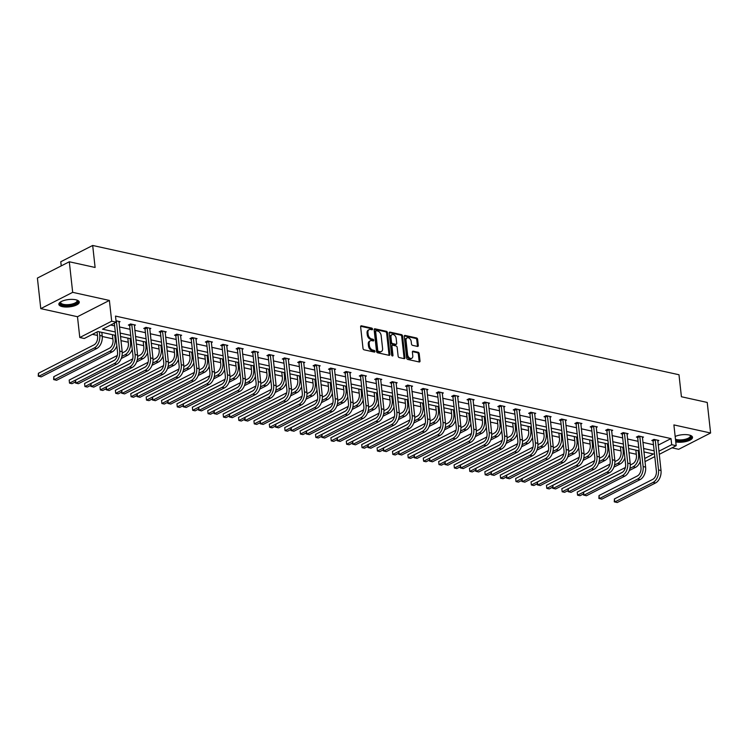 <?xml version="1.0" encoding="UTF-8"?>
<svg xmlns="http://www.w3.org/2000/svg" width="748" height="748" viewBox="0 0 748 748"><rect width="100%" height="100%" fill="white"/><g stroke="black" fill="none" stroke-linecap="round" stroke-linejoin="round"><path stroke-width="1.12" d="M372.523 329.083A0.907 0.617 62.9 0 0 371.756 328.091L361.462 325.819A1.29 0.879 62.9 0 0 360.63 326.811L363.014 348.409A1.29 0.879 62.9 0 0 364.108 349.821L374.402 352.093A0.907 0.617 62.9 0 0 374.215 350.41L372.887 350.111A4.142 2.805 62.9 0 1 369.362 345.595L369.166 343.79A4.142 2.805 62.9 0 1 370.382 340.789A4.142 2.805 62.9 0 1 371.84 340.639L373.168 340.929A0.907 0.617 62.9 0 0 372.99 339.246L371.653 338.956A4.142 2.805 62.9 0 1 368.128 334.431L367.932 332.636A4.142 2.805 62.9 0 1 369.147 329.634A4.142 2.805 62.9 0 1 370.606 329.475L371.943 329.774A0.907 0.617 62.9 0 0 372.523 329.083M371.663 329.709A0.907 0.617 62.9 0 0 370.896 328.531L360.676 326.278M374.131 352.028A0.907 0.617 62.9 0 0 373.355 350.849L372.027 350.56L372.887 350.111M372.897 340.873A0.907 0.617 62.9 0 0 372.121 339.695L370.793 339.396L371.653 338.956M675.164 436.467A10.276 3.684 -6.3 0 1 689.039 434.99A10.276 3.684 -6.3 0 1 692.526 437.3A10.276 3.684 -6.3 0 1 686.832 441.32A10.276 3.684 -6.3 0 1 675.762 441.9M62.336 306.633A10.276 3.684 -6.3 0 1 58.849 304.333A10.276 3.684 -6.3 0 1 64.646 300.285A10.276 3.684 -6.3 0 1 75.791 299.77A10.276 3.684 -6.3 0 1 79.279 302.07A10.276 3.684 -6.3 0 1 73.472 306.119A10.276 3.684 -6.3 0 1 62.336 306.633M40.775 308.634L37.4 278.069L69.302 261.772L72.678 292.337L40.775 308.634L77.483 316.722L79.784 337.507L111.686 321.21L116.174 322.201L102.504 329.185L115.304 332M672.003 447.818L678.698 449.296L710.6 432.999L673.892 424.911L676.183 445.686L659.222 454.354M69.302 261.772L95.108 267.466L92.677 245.466L678.988 374.748L681.419 396.749L707.225 402.443L710.6 432.999M417.468 346.427A1.29 0.879 62.9 0 0 418.3 345.436L417.636 339.377A1.29 0.879 62.9 0 0 416.533 337.965L405.098 335.441A1.29 0.879 62.9 0 0 404.266 336.432L406.65 358.03A1.29 0.879 62.9 0 0 407.754 359.442L419.179 361.967A1.29 0.879 62.9 0 0 420.021 360.975L419.207 353.654A1.29 0.879 62.9 0 0 418.104 352.243L413.214 351.167A1.29 0.879 62.9 0 0 412.382 352.149L412.784 355.777A3.46 2.347 62.9 0 1 411.765 358.292A3.46 2.347 62.9 0 1 407.595 354.636L406.024 340.424A3.46 2.347 62.9 0 1 407.043 337.909A3.46 2.347 62.9 0 1 411.213 341.565L411.475 343.93A1.29 0.879 62.9 0 0 412.578 345.342L417.468 346.427M77.483 316.722L109.386 300.434L72.678 292.337M109.386 300.434L111.686 321.21M658.203 445.135L671.021 438.59L115.501 316.086L116.174 322.201M671.021 438.59L671.695 444.695L676.183 445.686M387.511 332.738A1.29 0.879 62.9 0 0 386.407 331.327L374.972 328.802A1.29 0.879 62.9 0 0 374.14 329.784L376.524 351.382A1.29 0.879 62.9 0 0 377.628 352.794L389.054 355.319A1.29 0.879 62.9 0 0 389.895 354.337L387.511 332.738L386.641 333.178A1.29 0.879 62.9 0 0 385.547 331.766L374.187 329.26M390.035 332.121L401.47 334.646A1.29 0.879 62.9 0 1 402.574 336.058L404.958 357.656A1.29 0.879 62.9 0 1 404.116 358.638L399.226 357.563A1.29 0.879 62.9 0 1 398.123 356.151L397.16 347.39A1.29 0.879 62.9 0 0 396.057 345.978L392.812 345.258A1.29 0.879 62.9 0 0 391.971 346.249L392.981 355.365A0.907 0.617 62.9 0 1 391.625 355.066L389.203 333.112A1.29 0.879 62.9 0 1 390.035 332.121L389.278 332.514M92.677 245.466L60.775 261.753L61.233 265.895M92.425 334.328L97.474 335.441M102.261 336.497L112.864 338.835M120.942 340.621L128.263 342.229M136.342 344.015L143.653 345.632M151.732 347.409L159.053 349.026M167.131 350.803L174.443 352.42M182.521 354.197L189.842 355.814M197.921 357.591L205.242 359.208M213.311 360.985L220.632 362.602M228.71 364.379L236.031 365.996M244.11 367.782L251.421 369.39M259.5 371.176L266.821 372.785M274.899 374.57L282.211 376.179M290.289 377.964L297.611 379.573M305.689 381.358L313.01 382.967M321.079 384.752L328.4 386.37M336.478 388.147L343.8 389.764M351.878 391.541L359.19 393.158M367.268 394.935L374.589 396.552M382.667 398.329L389.979 399.946M398.058 401.723L405.379 403.34M413.457 405.117L420.778 406.734M428.847 408.52L436.168 410.128M444.247 411.914L451.568 413.522M459.646 415.308L466.958 416.916M475.036 418.702L482.357 420.311M490.436 422.096L497.747 423.705M505.826 425.49L513.147 427.108M521.225 428.885L528.546 430.502M536.615 432.279L543.936 433.896M552.015 435.673L559.336 437.29M567.414 439.067L574.726 440.684M582.804 442.461L590.125 444.078M598.204 445.855L605.515 447.472M613.594 449.258L620.915 450.866M628.993 452.652L636.314 454.26M643.981 452.39L644.626 452.063M115.688 335.431L97.941 331.514L84.272 338.498L79.784 337.507M644.664 458.505L653.453 454.008L643.935 451.914M639.129 450.857L628.535 448.519M623.739 447.463L613.145 445.125M608.339 444.06L597.745 441.731M592.94 440.666L582.346 438.337M577.55 437.271L566.956 434.934M562.15 433.877L551.557 431.54M546.76 430.483L536.166 428.146M531.361 427.089L520.767 424.752M515.97 423.695L505.377 421.358M500.571 420.301L489.977 417.964M485.171 416.907L474.578 414.57M469.781 413.513L459.188 411.176M454.382 410.119L443.788 407.782M438.992 406.725L428.398 404.388M423.592 403.322L412.999 400.993M408.202 399.928L397.609 397.599M392.803 396.534L382.209 394.196M377.403 393.139L366.81 390.802M362.013 389.745L351.42 387.408M346.614 386.351L336.02 384.014M331.224 382.957L320.63 380.62M315.824 379.563L305.231 377.226M300.434 376.169L289.841 373.832M285.035 372.775L274.441 370.438M269.635 369.381L259.042 367.044M254.245 365.987L243.652 363.65M238.846 362.584L228.252 360.256M223.456 359.19L212.862 356.861M208.056 355.796L197.463 353.458M192.666 352.401L182.073 350.064M177.267 349.007L166.673 346.67M161.867 345.613L151.274 343.276M146.477 342.219L135.884 339.882M131.078 338.825L120.484 336.488M654.79 456.617L645 461.61M658.876 451.24L671.695 444.695M120.11 333.066L130.704 335.403M135.5 336.46L146.094 338.797M150.9 339.854L161.493 342.191M166.299 343.248L176.893 345.585M181.689 346.642L192.283 348.979M197.089 350.036L207.682 352.373M212.479 353.43L223.072 355.768M227.878 356.824L238.472 359.162M243.268 360.218L253.862 362.556M258.668 363.612L269.261 365.95M274.067 367.016L284.661 369.344M289.457 370.41L300.051 372.738M304.857 373.804L315.45 376.141M320.247 377.198L330.84 379.535M335.646 380.592L346.24 382.929M351.036 383.986L361.63 386.323M366.436 387.38L377.029 389.717M381.835 390.774L392.429 393.111M397.225 394.168L407.819 396.505M412.625 397.562L423.218 399.899M428.015 400.956L438.609 403.294M443.414 404.35L454.008 406.688M458.805 407.754L469.398 410.082M474.204 411.148L484.798 413.476M489.603 414.542L500.197 416.879M504.994 417.936L515.587 420.273M520.393 421.33L530.986 423.667M535.783 424.724L546.377 427.061M551.183 428.118L561.776 430.455M566.573 431.512L577.166 433.849M581.972 434.906L592.566 437.243M597.362 438.3L607.965 440.637M612.762 441.694L623.355 444.031M628.161 445.088L638.755 447.426M643.551 448.482L654.145 450.82M110.657 325.015L114.631 325.894M119.437 326.951L130.03 329.288M134.827 330.345L145.421 332.682M150.226 333.739L160.82 336.076M165.617 337.133L176.21 339.47M181.016 340.527L191.61 342.865M196.406 343.921L207.009 346.259M211.806 347.324L222.399 349.653M227.205 350.719L237.799 353.047M242.595 354.113L253.189 356.45M257.995 357.507L268.588 359.844M273.385 360.901L283.978 363.238M288.784 364.295L299.378 366.632M304.174 367.689L314.777 370.026M319.574 371.083L330.167 373.42M334.973 374.477L345.567 376.814M350.363 377.871L360.957 380.208M365.763 381.265L376.356 383.602M381.153 384.659L391.746 386.997M396.552 388.053L407.146 390.391M411.942 391.456L422.545 393.785M427.342 394.851L437.935 397.188M442.741 398.245L453.335 400.582M458.131 401.639L468.725 403.976M473.531 405.033L484.124 407.37M488.921 408.427L499.514 410.764M504.32 411.821L514.914 414.158M519.71 415.215L530.313 417.552M535.11 418.609L545.703 420.946M550.509 422.003L561.103 424.34M565.899 425.397L576.493 427.734M581.299 428.791L591.892 431.129M596.689 432.194L607.283 434.523M612.088 435.588L622.682 437.917M627.479 438.983L638.081 441.32M642.878 442.377L653.471 444.714M652.91 440.74L651.807 440.497L653.958 439.394L658.895 440.488L657.754 441.068M637.52 437.346L636.408 437.103L638.568 436L643.495 437.084L642.364 437.674M622.121 433.952L621.008 433.709L623.168 432.606L628.105 433.69L626.964 434.279M606.721 430.558L605.618 430.315L607.769 429.212L612.706 430.296L611.565 430.885M591.331 427.164L590.219 426.921L592.379 425.818L597.315 426.902L596.175 427.482M575.932 423.77L574.829 423.527L576.979 422.424L581.916 423.508L580.775 424.088M560.542 420.376L559.429 420.124L561.589 419.03L566.526 420.114L565.385 420.694M545.142 416.982L544.039 416.73L546.19 415.636L551.126 416.72L549.986 417.3M529.752 413.579L528.64 413.335L530.8 412.242L535.727 413.326L534.596 413.906M514.353 410.185L513.24 409.941L515.4 408.838L520.337 409.932L519.196 410.512M498.953 406.79L497.85 406.547L500.001 405.444L504.937 406.538L503.797 407.118M483.563 403.396L482.451 403.153L484.611 402.05L489.547 403.144L488.407 403.724M468.164 400.002L467.061 399.759L469.211 398.656L474.148 399.75L473.007 400.33M452.774 396.608L451.661 396.365L453.821 395.262L458.758 396.346L457.617 396.936M437.374 393.214L436.271 392.971L438.421 391.868L443.358 392.952L442.218 393.541M421.984 389.82L420.872 389.577L423.031 388.474L427.959 389.558L426.828 390.147M406.585 386.426L405.481 386.183L407.632 385.08L412.569 386.164L411.428 386.744M391.185 383.032L390.082 382.789L392.233 381.686L397.169 382.77L396.029 383.35M375.795 379.638L374.683 379.386L376.842 378.292L381.779 379.376L380.639 379.956M360.396 376.244L359.292 375.992L361.443 374.898L366.38 375.982L365.239 376.562M345.006 372.841L343.893 372.598L346.053 371.504L350.99 372.588L349.849 373.168M329.606 369.447L328.503 369.203L330.653 368.1L335.59 369.194L334.45 369.774M314.216 366.053L313.103 365.809L315.263 364.706L320.191 365.8L319.059 366.38M298.817 362.658L297.713 362.415L299.864 361.312L304.801 362.406L303.66 362.986M283.417 359.264L282.314 359.021L284.464 357.918L289.401 359.012L288.261 359.592M268.027 355.87L266.914 355.627L269.074 354.524L274.011 355.609L272.87 356.198M252.628 352.476L251.524 352.233L253.675 351.13L258.612 352.214L257.471 352.804M237.238 349.082L236.125 348.839L238.285 347.736L243.222 348.82L242.081 349.41M221.838 345.688L220.735 345.445L222.885 344.342L227.822 345.426L226.681 346.006M206.448 342.294L205.335 342.051L207.495 340.948L212.423 342.032L211.291 342.612M191.049 338.9L189.945 338.648L192.096 337.554L197.033 338.638L195.892 339.218M175.649 335.506L174.546 335.254L176.696 334.16L181.633 335.244L180.492 335.824M160.259 332.103L159.146 331.86L161.306 330.766L166.243 331.85L165.102 332.43M144.86 328.709L143.756 328.466L145.907 327.362L150.844 328.456L149.703 329.036M129.469 325.315L128.357 325.071L130.517 323.968L135.453 325.062L134.313 325.642M116.015 320.77L120.054 321.668L118.913 322.248M369.147 329.634L368.287 330.074A4.142 2.805 62.9 0 0 367.072 333.075L367.932 332.636M370.793 339.396A4.142 2.805 62.9 0 1 367.268 334.87L367.072 333.075M370.382 340.789L369.521 341.228A4.142 2.805 62.9 0 0 368.296 344.23L369.166 343.79M372.027 350.56A4.142 2.805 62.9 0 1 368.502 346.034L368.296 344.23M388.979 355.3A1.29 0.879 62.9 0 0 389.025 354.776L386.641 333.178M376.225 330.719A0.907 0.617 62.9 0 0 375.636 331.411L377.731 350.363A0.907 0.617 62.9 0 0 378.507 351.354L379.909 351.663A4.142 2.805 62.9 0 0 381.368 351.513A4.142 2.805 62.9 0 0 382.583 348.512L381.153 335.553A4.142 2.805 62.9 0 0 377.628 331.027L376.225 330.719M375.365 331.158A0.907 0.617 62.9 0 0 374.776 331.85L375.636 331.411M381.368 351.513L380.508 351.953A4.142 2.805 62.9 0 1 379.049 352.102L377.647 351.794A0.907 0.617 62.9 0 1 376.87 350.803L374.776 331.85M389.25 332.579L400.61 335.085L401.47 334.646M404.042 358.629A1.29 0.879 62.9 0 0 404.088 358.096L401.704 336.497A1.29 0.879 62.9 0 0 400.61 335.085M392.354 345.305L391.494 345.754A1.29 0.879 62.9 0 0 391.111 346.689L392.12 355.805L392.981 355.365M396.15 338.302A3.46 2.347 62.9 0 0 391.989 334.646A3.46 2.347 62.9 0 0 390.97 337.161L391.522 342.163A1.29 0.879 62.9 0 0 392.625 343.584L395.87 344.295A1.29 0.879 62.9 0 0 396.711 343.313L396.15 338.302M391.989 334.646L391.129 335.085A3.46 2.347 62.9 0 0 390.11 337.6L390.97 337.161M396.328 344.248L395.468 344.688A1.29 0.879 62.9 0 1 395.009 344.735L391.765 344.024A1.29 0.879 62.9 0 1 390.662 342.612L390.11 337.6M407.043 337.909L406.183 338.348A3.46 2.347 62.9 0 0 405.164 340.864L406.024 340.424M411.765 358.292L410.904 358.731A3.46 2.347 62.9 0 1 406.734 355.076L405.164 340.864M419.104 361.948A1.29 0.879 62.9 0 0 419.151 361.415L418.347 354.094A1.29 0.879 62.9 0 0 417.244 352.682L412.429 351.625M417.393 346.408A1.29 0.879 62.9 0 0 417.44 345.875L416.767 339.816A1.29 0.879 62.9 0 0 415.673 338.405L404.313 335.899M97.081 331.953L97.595 336.591A6.592 4.226 102.4 0 1 93.958 344.903L38.391 373.289L38.728 376.347L94.295 347.96A9.883 6.339 -77.6 0 0 99.755 335.487L99.344 331.832M38.391 373.289L38.242 376.16L41.196 376.889L96.763 348.503A9.883 6.339 -77.6 0 0 102.224 336.03L101.812 332.374M116.23 320.817L116.08 321.388M114.332 323.145L117.539 352.233A6.592 4.226 102.4 0 1 113.902 360.545L75.576 380.115L75.913 383.172L114.238 363.603A9.883 6.339 -77.6 0 0 119.699 351.13L116.398 321.229M75.576 380.115L75.436 382.995L78.381 383.715L116.707 364.145A9.883 6.339 -77.6 0 0 122.167 351.672L118.941 321.425M112.406 334.711L112.995 339.985A6.592 4.226 102.4 0 1 109.358 348.297L53.781 376.683L54.127 379.741L109.694 351.354A9.883 6.339 -77.6 0 0 115.145 338.881L114.743 335.226M109.694 351.354L112.163 351.897L56.586 380.283L53.641 379.554L53.781 376.683M112.163 351.897A9.883 6.339 -77.6 0 0 116.838 345.856M127.805 338.105L128.385 343.379A6.592 4.226 102.4 0 1 124.748 351.691L122.242 352.972M121.877 356.394L125.084 354.748A9.883 6.339 -77.6 0 0 130.545 342.275L130.143 338.62M117.324 355.487L69.181 380.078L69.517 383.135L114.575 360.115M75.324 381.976L71.986 383.677L69.517 383.135L69.181 380.078M121.232 358.526L127.553 355.291A9.883 6.339 -77.6 0 0 132.228 349.251M131.62 324.221L129.638 325.726L132.938 355.627A6.592 4.226 102.4 0 1 129.301 363.939L90.975 383.518L91.312 386.566L129.638 366.997A9.883 6.339 -77.6 0 0 135.089 354.524L131.788 324.632M90.975 383.518L90.826 386.389L93.781 387.118L132.106 367.539A9.883 6.339 -77.6 0 0 137.557 355.066L134.341 324.819M129.638 325.726L129.198 324.651M147.019 327.615L145.028 329.12L148.328 359.021A6.592 4.226 102.4 0 1 144.691 367.333L106.366 386.912L106.702 389.96L145.028 370.391A9.883 6.339 -77.6 0 0 150.488 357.918L147.188 328.026M106.366 386.912L106.225 389.783L109.171 390.512L147.496 370.933A9.883 6.339 -77.6 0 0 152.957 358.46L149.74 328.213M145.028 329.12L144.588 328.045M76.96 300.088A8.892 3.188 -6.3 0 1 76.979 300.107A8.892 3.188 -6.3 0 1 77.633 302.014A8.892 3.188 -6.3 0 1 67.245 305.53A8.892 3.188 -6.3 0 1 60.27 302.435A8.892 3.188 -6.3 0 1 60.653 301.911A8.892 3.188 -6.3 0 1 60.672 301.893M60.868 301.771A8.237 2.955 173.7 0 0 60.85 301.809A8.237 2.955 173.7 0 0 60.7 302.519A8.237 2.955 173.7 0 0 68.255 304.632A8.237 2.955 173.7 0 0 76.922 301.416A8.237 2.955 173.7 0 0 77.072 300.705A8.237 2.955 173.7 0 0 76.745 300.023M58.914 303.744A10.21 3.665 173.7 0 0 68.732 305.923A10.21 3.665 173.7 0 0 78.914 301.977A10.21 3.665 173.7 0 0 79.082 301.509M690.208 435.317A8.892 3.188 -6.3 0 1 690.236 435.336A8.892 3.188 -6.3 0 1 690.881 437.234A8.892 3.188 -6.3 0 1 684.523 440.32A8.892 3.188 -6.3 0 1 675.575 440.207M675.463 439.207A8.237 2.955 173.7 0 0 683.859 439.572A8.237 2.955 173.7 0 0 690.17 436.645A8.237 2.955 173.7 0 0 690.32 435.934A8.237 2.955 173.7 0 0 689.993 435.252M675.65 440.89A10.21 3.665 173.7 0 0 692.171 437.206A10.21 3.665 173.7 0 0 692.339 436.739M143.205 341.499L143.784 346.773A6.592 4.226 102.4 0 1 140.147 355.085L137.632 356.366M137.267 359.788L140.484 358.142A9.883 6.339 -77.6 0 0 145.935 345.67L145.533 342.014M132.714 358.881L84.58 383.472L84.917 386.529L129.974 363.509M90.714 385.37L87.385 387.071L84.917 386.529L84.58 383.472M136.622 361.92L142.952 358.685A9.883 6.339 -77.6 0 0 147.627 352.645M162.41 331.009L160.427 332.514L163.728 362.415A6.592 4.226 102.4 0 1 160.091 370.728L121.765 390.306L122.102 393.364L160.427 373.785A9.883 6.339 -77.6 0 0 165.878 361.312L162.578 331.42M121.765 390.306L121.615 393.177L124.57 393.906L162.896 374.327A9.883 6.339 -77.6 0 0 168.347 361.854L165.13 331.607M160.427 332.514L159.988 331.439M158.595 344.893L159.174 350.167A6.592 4.226 102.4 0 1 155.537 358.479L153.031 359.76M152.667 363.182L155.883 361.536A9.883 6.339 -77.6 0 0 161.334 349.064L160.932 345.408M148.113 362.275L99.97 386.866L100.307 389.923L145.364 366.903M106.113 388.764L102.775 390.465L100.307 389.923L99.97 386.866M152.022 365.314L158.342 362.079A9.883 6.339 -77.6 0 0 163.027 356.039M177.809 334.403L175.817 335.917L179.118 365.809A6.592 4.226 102.4 0 1 175.481 374.122L137.155 393.7L137.501 396.758L175.827 377.179A9.883 6.339 -77.6 0 0 181.278 364.706L177.977 334.814M137.155 393.7L137.015 396.571L139.96 397.3L178.286 377.721A9.883 6.339 -77.6 0 0 183.746 365.248L180.53 335.001M175.817 335.917L175.378 334.833M173.994 348.288L174.574 353.561A6.592 4.226 102.4 0 1 170.937 361.873L168.431 363.163M168.057 366.576L171.273 364.931A9.883 6.339 -77.6 0 0 176.734 352.458L176.322 348.802M163.513 365.669L115.37 390.26L115.706 393.317L160.764 370.307M121.503 392.158L118.175 393.859L115.706 393.317L115.37 390.26M167.421 368.708L173.742 365.473A9.883 6.339 -77.6 0 0 178.417 359.442M193.208 337.797L191.217 339.312L194.517 369.203A6.592 4.226 102.4 0 1 190.88 377.516L152.555 397.095L152.891 400.152L191.217 380.573A9.883 6.339 -77.6 0 0 196.677 368.1L193.377 338.208M152.555 397.095L152.414 399.965L155.36 400.694L193.685 381.115A9.883 6.339 -77.6 0 0 199.136 368.642L195.92 338.395M191.217 339.312L190.777 338.227M189.384 351.682L189.973 356.955A6.592 4.226 102.4 0 1 186.336 365.276L183.821 366.557M183.456 369.97L186.673 368.325A9.883 6.339 -77.6 0 0 192.124 355.861L191.722 352.196M178.903 369.063L130.76 393.654L131.096 396.711L176.154 373.701M136.903 395.552L133.565 397.253L131.096 396.711L130.76 393.654M182.811 372.102L189.141 368.876A9.883 6.339 -77.6 0 0 193.816 362.836M208.599 341.191L206.616 342.706L209.917 372.598A6.592 4.226 102.4 0 1 206.28 380.91L167.954 400.489L168.291 403.546L206.616 383.967A9.883 6.339 -77.6 0 0 212.067 371.494L208.767 341.602M167.954 400.489L167.804 403.359L170.759 404.088L209.085 384.509A9.883 6.339 -77.6 0 0 214.536 372.036L211.319 341.789M206.616 342.706L206.168 341.621M204.784 355.076L205.363 360.349A6.592 4.226 102.4 0 1 201.726 368.671L199.22 369.951M198.856 373.364L202.063 371.719A9.883 6.339 -77.6 0 0 207.523 359.255L207.112 355.59M194.302 372.457L146.159 397.048L146.496 400.105L191.553 377.095M152.302 398.946L148.964 400.648L146.496 400.105L146.159 397.048M198.211 375.496L204.531 372.27A9.883 6.339 -77.6 0 0 209.206 366.23M223.998 344.585L222.006 346.1L225.307 375.992A6.592 4.226 102.4 0 1 221.67 384.304L183.344 403.883L183.681 406.94L222.006 387.361A9.883 6.339 -77.6 0 0 227.467 374.888L224.166 344.996M183.344 403.883L183.204 406.762L186.149 407.482L224.475 387.903A9.883 6.339 -77.6 0 0 229.935 375.44L226.709 345.183M222.006 346.1L221.567 345.015M220.174 358.47L220.763 363.743A6.592 4.226 102.4 0 1 217.126 372.065L214.611 373.346M214.246 376.758L217.462 375.122A9.883 6.339 -77.6 0 0 222.913 362.649L222.511 358.984M209.692 375.861L161.549 400.442L161.886 403.499L206.953 380.489M167.692 402.34L164.354 404.042L161.886 403.499L161.549 400.442M213.601 378.89L219.931 375.664A9.883 6.339 -77.6 0 0 224.606 369.624M239.388 347.979L237.406 349.494L240.706 379.386A6.592 4.226 102.4 0 1 237.069 387.698L198.744 407.277L199.08 410.334L237.406 390.755A9.883 6.339 -77.6 0 0 242.857 378.282L239.556 348.39M198.744 407.277L198.594 410.156L201.549 410.876L239.874 391.298A9.883 6.339 -77.6 0 0 245.325 378.834L242.109 348.577M237.406 349.494L236.966 348.409M235.573 361.864L236.153 367.146A6.592 4.226 102.4 0 1 232.516 375.459L230.01 376.74M229.645 380.152L232.852 378.516A9.883 6.339 -77.6 0 0 238.313 366.043L237.911 362.378M225.092 379.255L176.949 403.845L177.285 406.893L222.343 383.883M183.092 405.734L179.754 407.445L177.285 406.893L176.949 403.845M229 382.284L235.321 379.058A9.883 6.339 -77.6 0 0 239.996 373.018M254.788 351.373L252.796 352.888L256.096 382.78A6.592 4.226 102.4 0 1 252.459 391.092L214.134 410.671L214.47 413.728L252.796 394.149A9.883 6.339 -77.6 0 0 258.256 381.686L254.956 351.784M214.134 410.671L213.993 413.551L216.939 414.27L255.264 394.701A9.883 6.339 -77.6 0 0 260.725 382.228L257.508 351.971M252.796 352.888L252.356 351.803M250.973 365.258L251.552 370.541A6.592 4.226 102.4 0 1 247.915 378.853L245.4 380.134M245.035 383.546L248.252 381.91A9.883 6.339 -77.6 0 0 253.703 369.437L253.301 365.772M240.482 382.649L192.348 407.239L192.685 410.287L237.742 387.277M198.482 409.128L195.153 410.839L192.685 410.287L192.348 407.239M244.39 385.678L250.72 382.452A9.883 6.339 -77.6 0 0 255.395 376.412M270.178 354.767L268.195 356.282L271.496 386.174A6.592 4.226 102.4 0 1 267.859 394.495L229.533 414.065L229.87 417.122L268.195 397.543A9.883 6.339 -77.6 0 0 273.646 385.08L270.346 355.178M229.533 414.065L229.384 416.945L232.338 417.665L270.664 398.095A9.883 6.339 -77.6 0 0 276.115 385.622L272.898 355.365M268.195 356.282L267.756 355.197M266.363 368.652L266.942 373.935A6.592 4.226 102.4 0 1 263.305 382.247L260.8 383.528M260.435 386.94L263.651 385.304A9.883 6.339 -77.6 0 0 269.102 372.831L268.7 369.166M255.881 386.043L207.738 410.633L208.075 413.691L253.133 390.671M213.881 412.531L210.543 414.233L208.075 413.691L207.738 410.633M259.79 389.082L266.11 385.846A9.883 6.339 -77.6 0 0 270.795 379.806M285.577 358.161L283.586 359.676L286.886 389.568A6.592 4.226 102.4 0 1 283.249 397.889L244.923 417.459L245.269 420.516L283.595 400.937A9.883 6.339 -77.6 0 0 289.046 388.474L285.745 358.573M244.923 417.459L244.783 420.339L247.728 421.059L286.054 401.489A9.883 6.339 -77.6 0 0 291.514 389.016L288.298 358.76M283.586 359.676L283.146 358.591M281.762 372.046L282.342 377.329A6.592 4.226 102.4 0 1 278.705 385.641L276.199 386.922M275.825 390.334L279.041 388.698A9.883 6.339 -77.6 0 0 284.502 376.225L284.09 372.56M271.281 389.437L223.138 414.027L223.474 417.085L268.532 394.065M229.271 415.925L225.943 417.627L223.474 417.085L223.138 414.027M275.189 392.476L281.51 389.241A9.883 6.339 -77.6 0 0 286.185 383.2M300.976 361.555L298.985 363.07L302.286 392.971A6.592 4.226 102.4 0 1 298.648 401.283L260.323 420.853L260.659 423.91L298.985 404.341A9.883 6.339 -77.6 0 0 304.445 391.868L301.145 361.967M260.323 420.853L260.182 423.733L263.128 424.453L301.453 404.883A9.883 6.339 -77.6 0 0 306.904 392.41L303.688 362.163M298.985 363.07L298.546 361.985M297.152 375.449L297.741 380.723A6.592 4.226 102.4 0 1 294.104 389.035L291.589 390.316M291.224 393.729L294.441 392.092A9.883 6.339 -77.6 0 0 299.892 379.619L299.49 375.964M286.671 392.831L238.528 417.421L238.864 420.479L283.922 397.459M244.671 419.319L241.333 421.021L238.864 420.479L238.528 417.421M290.579 395.87L296.909 392.635A9.883 6.339 -77.6 0 0 301.584 386.594M316.367 364.959L314.384 366.464L317.685 396.365A6.592 4.226 102.4 0 1 314.048 404.677L275.722 424.256L276.059 427.304L314.384 407.735A9.883 6.339 -77.6 0 0 319.835 395.262L316.535 365.361M275.722 424.256L275.573 427.127L278.527 427.856L316.853 408.277A9.883 6.339 -77.6 0 0 322.304 395.804L319.087 365.557M314.384 366.464L313.936 365.389M312.552 378.843L313.132 384.117A6.592 4.226 102.4 0 1 309.494 392.429L306.989 393.71M306.624 397.132L309.831 395.486A9.883 6.339 -77.6 0 0 315.291 383.013L314.88 379.358M302.07 396.225L253.927 420.815L254.264 423.873L299.322 400.853M260.07 422.714L256.732 424.415L254.264 423.873L253.927 420.815M305.979 399.264L312.299 396.029A9.883 6.339 -77.6 0 0 316.974 389.989M331.766 368.353L329.774 369.858L333.075 399.759A6.592 4.226 102.4 0 1 329.438 408.071L291.112 427.65L291.449 430.698L329.774 411.129A9.883 6.339 -77.6 0 0 335.235 398.656L331.934 368.764M291.112 427.65L290.972 430.521L293.917 431.25L332.243 411.671A9.883 6.339 -77.6 0 0 337.703 399.198L334.478 368.951M329.774 369.858L329.335 368.783M327.942 382.237L328.531 387.511A6.592 4.226 102.4 0 1 324.894 395.823L322.379 397.104M322.014 400.526L325.23 398.88A9.883 6.339 -77.6 0 0 330.681 386.407L330.279 382.752M317.461 399.619L269.317 424.209L269.654 427.267L314.721 404.247M275.46 426.108L272.122 427.809L269.654 427.267L269.317 424.209M321.369 402.658L327.699 399.423A9.883 6.339 -77.6 0 0 332.374 393.383M347.156 371.747L345.174 373.252L348.475 403.153A6.592 4.226 102.4 0 1 344.837 411.465L306.512 431.044L306.848 434.102L345.174 414.523A9.883 6.339 -77.6 0 0 350.625 402.05L347.324 372.158M306.512 431.044L306.362 433.915L309.317 434.644L347.642 415.065A9.883 6.339 -77.6 0 0 353.093 402.592L349.877 372.345M345.174 373.252L344.735 372.177M343.341 385.631L343.921 390.905A6.592 4.226 102.4 0 1 340.284 399.217L337.778 400.498M337.413 403.92L340.621 402.274A9.883 6.339 -77.6 0 0 346.081 389.801L345.679 386.146M332.86 403.013L284.717 427.604L285.053 430.661L330.111 407.641M290.86 429.502L287.522 431.203L285.053 430.661L284.717 427.604M336.768 406.052L343.089 402.817A9.883 6.339 -77.6 0 0 347.764 396.777M362.556 375.141L360.564 376.646L363.865 406.547A6.592 4.226 102.4 0 1 360.227 414.86L321.902 434.438L322.238 437.496L360.564 417.917A9.883 6.339 -77.6 0 0 366.024 405.444L362.724 375.552M321.902 434.438L321.762 437.309L324.707 438.038L363.032 418.459A9.883 6.339 -77.6 0 0 368.493 405.986L365.276 375.739M360.564 376.646L360.125 375.571M358.741 389.025L359.321 394.299A6.592 4.226 102.4 0 1 355.683 402.611L353.168 403.901M352.804 407.314L356.02 405.668A9.883 6.339 -77.6 0 0 361.471 393.196L361.069 389.54M348.25 406.407L300.116 430.998L300.453 434.055L345.511 411.045M306.25 432.896L302.921 434.597L300.453 434.055L300.116 430.998M352.158 409.446L358.488 406.211A9.883 6.339 -77.6 0 0 363.163 400.18M377.946 378.535L375.964 380.049L379.264 409.941A6.592 4.226 102.4 0 1 375.627 418.254L337.301 437.832L337.638 440.89L375.964 421.311A9.883 6.339 -77.6 0 0 381.415 408.838L378.114 378.946M337.301 437.832L337.152 440.703L340.106 441.432L378.432 421.853A9.883 6.339 -77.6 0 0 383.883 409.38L380.667 379.133M375.964 380.049L375.524 378.965M374.131 392.42L374.711 397.693A6.592 4.226 102.4 0 1 371.073 406.014L368.568 407.295M368.203 410.708L371.419 409.062A9.883 6.339 -77.6 0 0 376.87 396.599L376.468 392.934M363.65 409.801L315.506 434.392L315.843 437.449L360.901 414.439M321.649 436.29L318.311 437.991L315.843 437.449L315.506 434.392M367.558 412.84L373.878 409.614A9.883 6.339 -77.6 0 0 378.563 403.574M393.345 381.929L391.354 383.444L394.654 413.335A6.592 4.226 102.4 0 1 391.017 421.648L352.691 441.226L353.037 444.284L391.363 424.705A9.883 6.339 -77.6 0 0 396.814 412.232L393.513 382.34M352.691 441.226L352.551 444.097L355.496 444.826L393.822 425.247A9.883 6.339 -77.6 0 0 399.282 412.774L396.066 382.527M391.354 383.444L390.914 382.359M389.53 395.814L390.11 401.087A6.592 4.226 102.4 0 1 386.473 409.408L383.967 410.689M383.593 414.102L386.81 412.457A9.883 6.339 -77.6 0 0 392.261 399.993L391.859 396.328M379.049 413.195L330.906 437.786L331.242 440.843L376.3 417.833M337.039 439.684L333.711 441.385L331.242 440.843L330.906 437.786M382.957 416.234L389.278 413.008A9.883 6.339 -77.6 0 0 393.953 406.968M408.745 385.323L406.753 386.838L410.054 416.73A6.592 4.226 102.4 0 1 406.416 425.042L368.091 444.621L368.427 447.678L406.753 428.099A9.883 6.339 -77.6 0 0 412.204 415.626L408.913 385.734M368.091 444.621L367.951 447.5L370.896 448.22L409.221 428.641A9.883 6.339 -77.6 0 0 414.673 416.178L411.456 385.921M406.753 386.838L406.314 385.753M404.92 399.208L405.51 404.481A6.592 4.226 102.4 0 1 401.872 412.803L399.357 414.083M398.993 417.496L402.209 415.86A9.883 6.339 -77.6 0 0 407.66 403.387L407.258 399.722M394.439 416.599L346.296 441.18L346.633 444.237L391.69 421.227M352.439 443.078L349.101 444.78L346.633 444.237L346.296 441.18M398.347 419.628L404.677 416.402A9.883 6.339 -77.6 0 0 409.352 410.362M424.135 388.717L422.153 390.232L425.453 420.124A6.592 4.226 102.4 0 1 421.816 428.436L383.49 448.015L383.827 451.072L422.153 431.493A9.883 6.339 -77.6 0 0 427.604 419.02L424.303 389.128M383.49 448.015L383.341 450.894L386.295 451.614L424.621 432.035A9.883 6.339 -77.6 0 0 430.072 419.572L426.856 389.315M422.153 390.232L421.704 389.147M420.32 402.602L420.9 407.884A6.592 4.226 102.4 0 1 417.262 416.197L414.757 417.478M414.392 420.89L417.599 419.254A9.883 6.339 -77.6 0 0 423.059 406.781L422.648 403.116M409.839 419.993L361.695 444.583L362.032 447.631L407.09 424.621M367.838 446.472L364.5 448.183L362.032 447.631L361.695 444.583M413.747 423.022L420.067 419.796A9.883 6.339 -77.6 0 0 424.742 413.756M439.534 392.111L437.543 393.626L440.843 423.518A6.592 4.226 102.4 0 1 437.206 431.83L398.88 451.409L399.217 454.466L437.543 434.887A9.883 6.339 -77.6 0 0 443.003 422.424L439.702 392.522M398.88 451.409L398.74 454.288L401.685 455.008L440.011 435.439A9.883 6.339 -77.6 0 0 445.471 422.966L442.246 392.709M437.543 393.626L437.103 392.541M435.71 405.996L436.299 411.278A6.592 4.226 102.4 0 1 432.662 419.591L430.147 420.872M429.782 424.284L432.999 422.648A9.883 6.339 -77.6 0 0 438.45 410.175L438.048 406.51M425.229 423.387L377.086 447.977L377.422 451.025L422.489 428.015M383.228 449.866L379.891 451.577L377.422 451.025L377.086 447.977M429.137 426.416L435.467 423.19A9.883 6.339 -77.6 0 0 440.142 417.15M454.924 395.505L452.942 397.02L456.243 426.912A6.592 4.226 102.4 0 1 452.605 435.233L414.28 454.803L414.616 457.86L452.942 438.281A9.883 6.339 -77.6 0 0 458.393 425.818L455.093 395.916M414.28 454.803L414.13 457.683L417.085 458.402L455.41 438.833A9.883 6.339 -77.6 0 0 460.861 426.36L457.645 396.103M452.942 397.02L452.503 395.935M451.109 409.39L451.689 414.673A6.592 4.226 102.4 0 1 448.052 422.985L445.546 424.266M445.182 427.678L448.389 426.042A9.883 6.339 -77.6 0 0 453.849 413.569L453.447 409.904M440.628 426.781L392.485 451.371L392.822 454.429L437.879 431.409M398.628 453.269L395.29 454.971L392.822 454.429L392.485 451.371M444.536 429.81L450.857 426.584A9.883 6.339 -77.6 0 0 455.532 420.544M470.324 398.899L468.332 400.414L471.633 430.306A6.592 4.226 102.4 0 1 467.996 438.627L429.67 458.197L430.007 461.254L468.332 441.675A9.883 6.339 -77.6 0 0 473.793 429.212L470.492 399.31M429.67 458.197L429.53 461.077L432.475 461.796L470.801 442.227A9.883 6.339 -77.6 0 0 476.261 429.754L473.045 399.497M468.332 400.414L467.893 399.329M466.509 412.784L467.089 418.067A6.592 4.226 102.4 0 1 463.451 426.379L460.936 427.66M460.572 431.072L463.788 429.436A9.883 6.339 -77.6 0 0 469.239 416.963L468.837 413.298M456.018 430.175L407.884 454.765L408.221 457.823L453.279 434.803M414.018 456.663L410.689 458.365L408.221 457.823L407.884 454.765M459.927 433.214L466.256 429.978A9.883 6.339 -77.6 0 0 470.931 423.938M485.714 402.293L483.732 403.808L487.032 433.709A6.592 4.226 102.4 0 1 483.395 442.021L445.069 461.591L445.406 464.648L483.732 445.079A9.883 6.339 -77.6 0 0 489.183 432.606L485.882 402.704M445.069 461.591L444.92 464.471L447.874 465.191L486.2 445.621A9.883 6.339 -77.6 0 0 491.651 433.148L488.435 402.901M483.732 403.808L483.292 402.723M481.899 416.187L482.479 421.461A6.592 4.226 102.4 0 1 478.842 429.773L476.336 431.054M475.971 434.466L479.188 432.83A9.883 6.339 -77.6 0 0 484.639 420.357L484.236 416.701M471.418 433.569L423.274 458.159L423.611 461.217L468.669 438.197M429.417 460.057L426.079 461.759L423.611 461.217L423.274 458.159M475.326 436.608L481.647 433.373A9.883 6.339 -77.6 0 0 486.331 427.332M501.113 405.687L499.122 407.202L502.422 437.103A6.592 4.226 102.4 0 1 498.785 445.415L460.459 464.994L460.805 468.042L499.131 448.473A9.883 6.339 -77.6 0 0 504.582 436L501.282 406.099M460.459 464.994L460.319 467.865L463.264 468.594L501.59 449.015A9.883 6.339 -77.6 0 0 507.05 436.542L503.834 406.295M499.122 407.202L498.682 406.117M497.298 419.581L497.878 424.855A6.592 4.226 102.4 0 1 494.241 433.167L491.735 434.448M491.361 437.87L494.578 436.224A9.883 6.339 -77.6 0 0 500.029 423.751L499.627 420.096M486.817 436.963L438.674 461.553L439.011 464.611L484.068 441.591M444.808 463.451L441.479 465.153L439.011 464.611L438.674 461.553M490.725 440.002L497.046 436.767A9.883 6.339 -77.6 0 0 501.721 430.726M516.513 409.091L514.521 410.596L517.822 440.497A6.592 4.226 102.4 0 1 514.185 448.809L475.859 468.388L476.196 471.436L514.521 451.867A9.883 6.339 -77.6 0 0 519.972 439.394L516.681 409.502M475.859 468.388L475.719 471.259L478.664 471.988L516.99 452.409A9.883 6.339 -77.6 0 0 522.441 439.936L519.224 409.689M514.521 410.596L514.082 409.521M512.689 422.975L513.278 428.249A6.592 4.226 102.4 0 1 509.64 436.561L507.125 437.842M506.761 441.264L509.977 439.618A9.883 6.339 -77.6 0 0 515.428 427.145L515.026 423.49M502.207 440.357L454.064 464.947L454.401 468.005L499.458 444.985M460.207 466.846L456.869 468.547L454.401 468.005L454.064 464.947M506.115 443.396L512.445 440.161A9.883 6.339 -77.6 0 0 517.12 434.121M531.903 412.485L529.921 413.99L533.221 443.891A6.592 4.226 102.4 0 1 529.584 452.203L491.258 471.782L491.595 474.84L529.921 455.261A9.883 6.339 -77.6 0 0 535.372 442.788L532.071 412.896M491.258 471.782L491.109 474.653L494.063 475.382L532.389 455.803A9.883 6.339 -77.6 0 0 537.84 443.33L534.624 413.083M529.921 413.99L529.472 412.915M528.088 426.369L528.668 431.643A6.592 4.226 102.4 0 1 525.031 439.955L522.525 441.236M522.16 444.658L525.367 443.012A9.883 6.339 -77.6 0 0 530.828 430.539L530.416 426.884M517.607 443.751L469.464 468.341L469.8 471.399L514.858 448.379M475.606 470.24L472.269 471.941L469.8 471.399L469.464 468.341M521.515 446.79L527.836 443.555A9.883 6.339 -77.6 0 0 532.511 437.515M547.302 415.879L545.311 417.384L548.611 447.285A6.592 4.226 102.4 0 1 544.974 455.597L506.648 475.176L506.985 478.234L545.311 458.655A9.883 6.339 -77.6 0 0 550.771 446.182L547.471 416.29M506.648 475.176L506.508 478.047L509.453 478.776L547.779 459.197A9.883 6.339 -77.6 0 0 553.24 446.724L550.014 416.477M545.311 417.384L544.871 416.309M543.478 429.763L544.067 435.037A6.592 4.226 102.4 0 1 540.43 443.349L537.915 444.639M537.55 448.052L540.767 446.406A9.883 6.339 -77.6 0 0 546.218 433.934L545.816 430.278M532.997 447.145L484.854 471.736L485.19 474.793L530.257 451.773M490.997 473.634L487.659 475.335L485.19 474.793L484.854 471.736M536.905 450.184L543.235 446.949A9.883 6.339 -77.6 0 0 547.91 440.918M562.692 419.273L560.71 420.787L564.011 450.679A6.592 4.226 102.4 0 1 560.374 458.992L522.048 478.57L522.385 481.628L560.71 462.049A9.883 6.339 -77.6 0 0 566.161 449.576L562.861 419.684M522.048 478.57L521.898 481.441L524.853 482.17L563.179 462.591A9.883 6.339 -77.6 0 0 568.63 450.118L565.413 419.871M560.71 420.787L560.271 419.703M558.878 433.157L559.457 438.431A6.592 4.226 102.4 0 1 555.82 446.743L553.314 448.033M552.95 451.446L556.157 449.8A9.883 6.339 -77.6 0 0 561.617 437.337L561.215 433.672M548.396 450.539L500.253 475.13L500.59 478.187L545.647 455.177M506.396 477.028L503.058 478.729L500.59 478.187L500.253 475.13M552.305 453.578L558.625 450.352A9.883 6.339 -77.6 0 0 563.3 444.312M578.092 422.667L576.1 424.181L579.401 454.073A6.592 4.226 102.4 0 1 575.764 462.386L537.438 481.964L537.775 485.022L576.1 465.443A9.883 6.339 -77.6 0 0 581.561 452.97L578.26 423.078M537.438 481.964L537.298 484.835L540.243 485.564L578.569 465.985A9.883 6.339 -77.6 0 0 584.029 453.512L580.813 423.265M576.1 424.181L575.661 423.097M574.277 436.551L574.857 441.825A6.592 4.226 102.4 0 1 571.22 450.146L568.704 451.427M568.34 454.84L571.556 453.195A9.883 6.339 -77.6 0 0 577.007 440.731L576.605 437.066M563.786 453.933L515.653 478.524L515.989 481.581L561.047 458.571M521.786 480.422L518.457 482.123L515.989 481.581L515.653 478.524M567.695 456.972L574.025 453.746A9.883 6.339 -77.6 0 0 578.7 447.706M593.482 426.061L591.5 427.576L594.8 457.467A6.592 4.226 102.4 0 1 591.163 465.78L552.837 485.359L553.174 488.416L591.5 468.837A9.883 6.339 -77.6 0 0 596.951 456.364L593.65 426.472M552.837 485.359L552.688 488.229L555.642 488.958L593.968 469.379A9.883 6.339 -77.6 0 0 599.419 456.916L596.203 426.659M591.5 427.576L591.06 426.491M589.667 439.946L590.247 445.219A6.592 4.226 102.4 0 1 586.61 453.54L584.104 454.821M583.739 458.234L586.956 456.598A9.883 6.339 -77.6 0 0 592.407 444.125L592.005 440.46M579.186 457.327L531.043 481.918L531.379 484.975L576.437 461.965M537.186 483.816L533.848 485.517L531.379 484.975L531.043 481.918M583.094 460.366L589.415 457.14A9.883 6.339 -77.6 0 0 594.099 451.1M608.881 429.455L606.89 430.97L610.19 460.861A6.592 4.226 102.4 0 1 606.553 469.174L568.228 488.753L568.574 491.81L606.899 472.231A9.883 6.339 -77.6 0 0 612.35 459.758L609.05 429.866M568.228 488.753L568.087 491.632L571.033 492.352L609.358 472.773A9.883 6.339 -77.6 0 0 614.819 460.31L611.602 430.053M606.89 430.97L606.45 429.885M605.067 443.34L605.646 448.622A6.592 4.226 102.4 0 1 602.009 456.935L599.503 458.215M599.129 461.628L602.346 459.992A9.883 6.339 -77.6 0 0 607.797 447.519L607.395 443.854M594.585 460.731L546.442 485.321L546.779 488.369L591.836 465.359M552.576 487.21L549.247 488.921L546.779 488.369L546.442 485.321M598.494 463.76L604.814 460.534A9.883 6.339 -77.6 0 0 609.489 454.494M624.281 432.849L622.289 434.364L625.59 464.256A6.592 4.226 102.4 0 1 621.953 472.568L583.627 492.147L583.964 495.204L622.289 475.625A9.883 6.339 -77.6 0 0 627.74 463.152L624.449 433.26M583.627 492.147L583.487 495.026L586.432 495.746L624.758 476.167A9.883 6.339 -77.6 0 0 630.209 463.704L626.992 433.447M622.289 434.364L621.85 433.279M620.457 446.734L621.046 452.016A6.592 4.226 102.4 0 1 617.409 460.329L614.893 461.61M614.529 465.022L617.745 463.386A9.883 6.339 -77.6 0 0 623.196 450.913L622.794 447.248M609.975 464.125L561.832 488.715L562.169 491.763L607.226 468.753M567.975 490.604L564.637 492.315L562.169 491.763L561.832 488.715M613.884 467.154L620.214 463.928A9.883 6.339 -77.6 0 0 624.889 457.888M639.671 436.243L637.689 437.758L640.989 467.65A6.592 4.226 102.4 0 1 637.352 475.971L599.026 495.541L599.363 498.598L637.689 479.019A9.883 6.339 -77.6 0 0 643.14 466.556L639.839 436.654M599.026 495.541L598.877 498.42L601.831 499.14L640.157 479.571A9.883 6.339 -77.6 0 0 645.608 467.098L642.392 436.841M637.689 437.758L637.24 436.673M635.856 450.128L636.436 455.41A6.592 4.226 102.4 0 1 632.799 463.723L630.293 465.004M629.928 468.416L633.135 466.78A9.883 6.339 -77.6 0 0 638.596 454.307L638.184 450.642M625.375 467.519L577.232 492.109L577.568 495.167L622.626 472.147M583.375 494.007L580.037 495.709L577.568 495.167L577.232 492.109M629.283 470.548L635.604 467.322A9.883 6.339 -77.6 0 0 640.279 461.282M655.07 439.637L653.079 441.152L656.379 471.044A6.592 4.226 102.4 0 1 652.742 479.365L614.417 498.935L614.753 501.992L653.079 482.413A9.883 6.339 -77.6 0 0 658.539 469.95L655.239 440.048M614.417 498.935L614.276 501.815L617.222 502.534L655.547 482.965A9.883 6.339 -77.6 0 0 661.008 470.492L657.782 440.235M653.079 441.152L652.639 440.067M370.896 328.531L371.756 328.091M373.355 350.849L374.215 350.41M372.121 339.695L372.99 339.246M367.268 334.87L368.128 334.431M368.502 346.034L369.362 345.595M360.695 326.212L361.462 325.819M389.025 354.776L389.895 354.337M374.215 329.195L374.972 328.802M385.547 331.766L386.407 331.327M376.87 350.803L377.731 350.363M377.647 351.794L378.507 351.354M379.049 352.102L379.909 351.663M401.704 336.497L402.574 336.058M404.088 358.096L404.958 357.656M391.111 346.689L391.971 346.249M390.662 342.612L391.522 342.163M391.765 344.024L392.625 343.584M395.009 344.735L395.87 344.295M406.734 355.076L407.595 354.636M412.457 351.551L413.214 351.167M417.244 352.682L418.104 352.243M418.347 354.094L419.207 353.654M419.151 361.415L420.021 360.975M404.341 335.833L405.098 335.441M415.673 338.405L416.533 337.965M416.767 339.816L417.636 339.377M417.44 345.875L418.3 345.436M99.755 335.487L102.224 336.03M94.295 347.96L96.763 348.503M119.699 351.13L122.167 351.672M114.238 363.603L116.707 364.145M115.145 338.881L116.09 339.087M130.545 342.275L131.489 342.481M125.084 354.748L127.553 355.291M135.089 354.524L137.557 355.066M129.638 366.997L132.106 367.539M150.488 357.918L152.957 358.46M145.028 370.391L147.496 370.933M145.935 345.67L146.879 345.885M140.484 358.142L142.952 358.685M165.878 361.312L168.347 361.854M160.427 373.785L162.896 374.327M161.334 349.064L162.279 349.279M155.883 361.536L158.342 362.079M181.278 364.706L183.746 365.248M175.827 377.179L178.286 377.721M176.734 352.458L177.669 352.673M171.273 364.931L173.742 365.473M196.677 368.1L199.136 368.642M191.217 380.573L193.685 381.115M192.124 355.861L193.068 356.067M186.673 368.325L189.141 368.876M212.067 371.494L214.536 372.036M206.616 383.967L209.085 384.509M207.523 359.255L208.458 359.461M202.063 371.719L204.531 372.27M227.467 374.888L229.935 375.44M222.006 387.361L224.475 387.903M222.913 362.649L223.858 362.855M217.462 375.122L219.931 375.664M242.857 378.282L245.325 378.834M237.406 390.755L239.874 391.298M238.313 366.043L239.257 366.249M232.852 378.516L235.321 379.058M258.256 381.686L260.725 382.228M252.796 394.149L255.264 394.701M253.703 369.437L254.647 369.643M248.252 381.91L250.72 382.452M273.646 385.08L276.115 385.622M268.195 397.543L270.664 398.095M269.102 372.831L270.047 373.037M263.651 385.304L266.11 385.846M289.046 388.474L291.514 389.016M283.595 400.937L286.054 401.489M284.502 376.225L285.437 376.431M279.041 388.698L281.51 389.241M304.445 391.868L306.904 392.41M298.985 404.341L301.453 404.883M299.892 379.619L300.836 379.825M294.441 392.092L296.909 392.635M319.835 395.262L322.304 395.804M314.384 407.735L316.853 408.277M315.291 383.013L316.226 383.219M309.831 395.486L312.299 396.029M335.235 398.656L337.703 399.198M329.774 411.129L332.243 411.671M330.681 386.407L331.626 386.623M325.23 398.88L327.699 399.423M350.625 402.05L353.093 402.592M345.174 414.523L347.642 415.065M346.081 389.801L347.025 390.017M340.621 402.274L343.089 402.817M366.024 405.444L368.493 405.986M360.564 417.917L363.032 418.459M361.471 393.196L362.415 393.411M356.02 405.668L358.488 406.211M381.415 408.838L383.883 409.38M375.964 421.311L378.432 421.853M376.87 396.599L377.815 396.805M371.419 409.062L373.878 409.614M396.814 412.232L399.282 412.774M391.363 424.705L393.822 425.247M392.261 399.993L393.205 400.199M386.81 412.457L389.278 413.008M412.204 415.626L414.673 416.178M406.753 428.099L409.221 428.641M407.66 403.387L408.604 403.593M402.209 415.86L404.677 416.402M427.604 419.02L430.072 419.572M422.153 431.493L424.621 432.035M423.059 406.781L423.994 406.987M417.599 419.254L420.067 419.796M443.003 422.424L445.471 422.966M437.543 434.887L440.011 435.439M438.45 410.175L439.394 410.381M432.999 422.648L435.467 423.19M458.393 425.818L460.861 426.36M452.942 438.281L455.41 438.833M453.849 413.569L454.793 413.775M448.389 426.042L450.857 426.584M473.793 429.212L476.261 429.754M468.332 441.675L470.801 442.227M469.239 416.963L470.183 417.169M463.788 429.436L466.256 429.978M489.183 432.606L491.651 433.148M483.732 445.079L486.2 445.621M484.639 420.357L485.583 420.563M479.188 432.83L481.647 433.373M504.582 436L507.05 436.542M499.131 448.473L501.59 449.015M500.029 423.751L500.973 423.957M494.578 436.224L497.046 436.767M519.972 439.394L522.441 439.936M514.521 451.867L516.99 452.409M515.428 427.145L516.372 427.36M509.977 439.618L512.445 440.161M535.372 442.788L537.84 443.33M529.921 455.261L532.389 455.803M530.828 430.539L531.763 430.755M525.367 443.012L527.836 443.555M550.771 446.182L553.24 446.724M545.311 458.655L547.779 459.197M546.218 433.934L547.162 434.149M540.767 446.406L543.235 446.949M566.161 449.576L568.63 450.118M560.71 462.049L563.179 462.591M561.617 437.337L562.561 437.543M556.157 449.8L558.625 450.352M581.561 452.97L584.029 453.512M576.1 465.443L578.569 465.985M577.007 440.731L577.952 440.937M571.556 453.195L574.025 453.746M596.951 456.364L599.419 456.916M591.5 468.837L593.968 469.379M592.407 444.125L593.351 444.331M586.956 456.598L589.415 457.14M612.35 459.758L614.819 460.31M606.899 472.231L609.358 472.773M607.797 447.519L608.741 447.725M602.346 459.992L604.814 460.534M627.74 463.152L630.209 463.704M622.289 475.625L624.758 476.167M623.196 450.913L624.141 451.119M617.745 463.386L620.214 463.928M643.14 466.556L645.608 467.098M637.689 479.019L640.157 479.571M638.596 454.307L639.531 454.513M633.135 466.78L635.604 467.322M658.539 469.95L661.008 470.492M653.079 482.413L655.547 482.965M375.047 331.186L375.907 330.747"/></g></svg>

